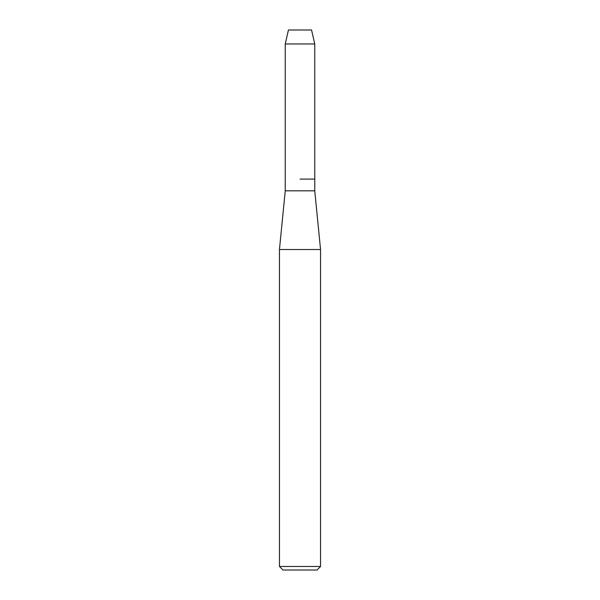 <?xml version="1.0" encoding="UTF-8"?>
<svg xmlns="http://www.w3.org/2000/svg" width="600" height="600" viewBox="0 0 600 600"><rect width="100%" height="100%" fill="white"/><g stroke="black" fill="none" stroke-linecap="round" stroke-linejoin="round"><path stroke-width="0.9" d="M311.565 30L288.435 30L311.565 30L314.76 43.973L314.76 190.822L320.543 249.525L320.543 566.475L279.457 566.475L282.975 570L317.025 570L320.543 566.475M288.435 30L285.24 43.973L285.24 190.822L314.76 190.822M300 179.085L314.76 179.085L300 179.085M285.24 190.822L279.457 249.525L320.543 249.525M285.24 43.973L314.76 43.973M279.457 249.525L279.457 566.475"/></g></svg>
